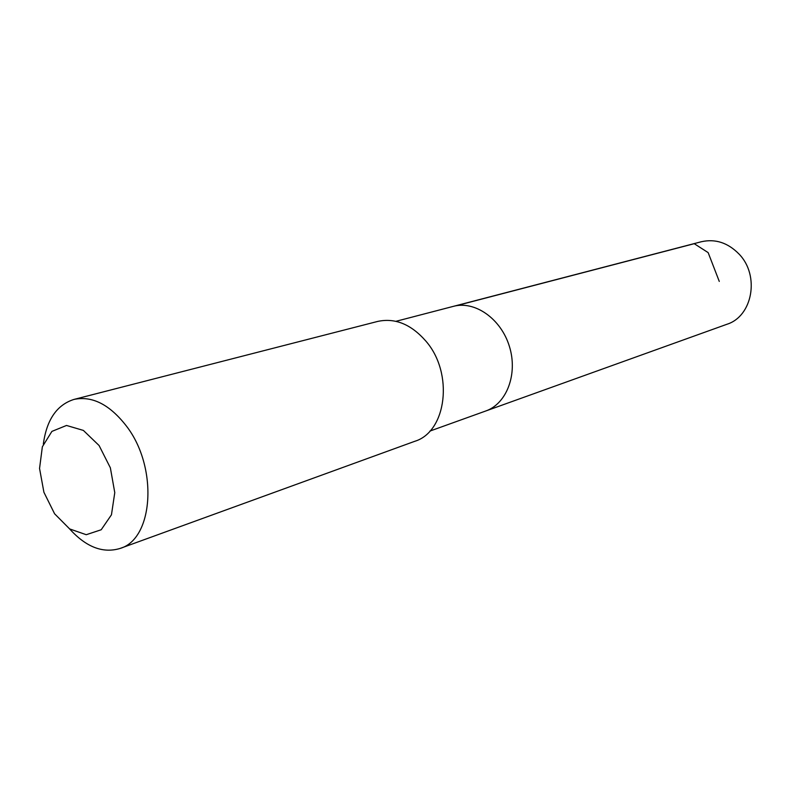 <?xml version="1.0" encoding="UTF-8"?>
<svg xmlns="http://www.w3.org/2000/svg" width="791" height="791" viewBox="0 0 791 791"><rect width="100%" height="100%" fill="white"/><g stroke="black" fill="none" stroke-linecap="round" stroke-linejoin="round"><path stroke-width="1.19" d="M395.935 321.314L453.381 306.354C474.847 300.471 500.98 318.704 509.384 346.349C518.065 373.925 506.794 403.726 485.753 410.994L726.889 324.28C752.617 316.38 760.042 275.436 739.002 254.02C727.878 242.708 715.331 238.615 701.35 241.739L453.381 306.354C474.847 300.471 500.98 318.704 509.384 346.349C518.065 373.925 506.794 403.726 485.753 410.994L429.899 431.085M69.568 528.872C86.041 547.095 102.879 553.621 120.074 548.45L414.781 441.299C446.737 431.757 453.905 373.134 425.855 341.079C411.083 324.241 395.035 317.685 377.693 321.423L73.968 399.425C56.853 404.863 46.639 419.754 43.337 444.087M120.074 548.45C153.622 538.968 158.24 467.036 126.352 425.973C109.603 404.478 92.132 395.629 73.968 399.425M99.093 445.531L83.371 430.413L66.513 425.459L51.909 431.392L42.358 446.777L39.55 468.45L43.91 492.269L54.589 513.774L69.638 528.922L86.239 534.706L101.199 529.762L111.452 514.803L114.774 492.645L110.364 467.817L99.093 445.531M719.276 281.418L708.153 252.616L694.231 243.687L456.071 305.761"/></g></svg>
